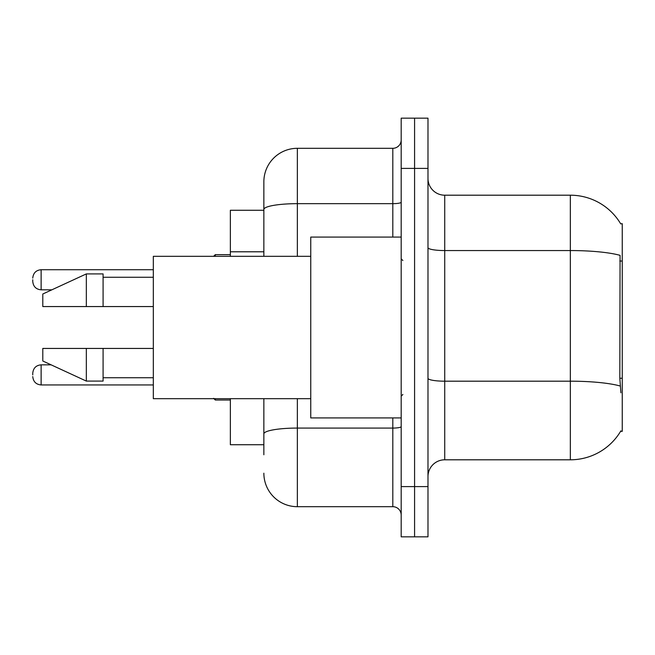 <?xml version="1.0" encoding="UTF-8"?>
<svg xmlns="http://www.w3.org/2000/svg" width="655" height="655" viewBox="0 0 655 655"><rect width="100%" height="100%" fill="white"/><g stroke="black" fill="none" stroke-linecap="round" stroke-linejoin="round"><path stroke-width="0.98" d="M620.727 223.879A58.614 58.614 0 0 0 570.333 195.198A58.614 58.614 0 0 1 620.727 223.879L622.25 223.666L622.25 431.334L620.604 431.334L620.899 430.834A58.614 58.614 0 0 1 570.333 459.802L444.729 459.802A16.743 16.743 0 0 0 427.985 476.553M263.859 210.271L230.364 210.271L230.364 256.326M263.859 444.729L230.364 444.729L230.364 398.674M414.582 486.6L414.582 536.838L427.985 536.838L427.985 486.6L414.582 486.6L414.582 536.838L401.188 536.838L401.188 486.6L414.582 486.6L414.582 168.4L414.582 486.6M401.188 486.6L401.188 118.162L414.582 118.162L414.582 168.4L414.582 118.162L427.985 118.162L427.985 486.6M620.899 392.812L619.827 378.262L620.064 255.344A58.614 10.177 180 0 0 570.333 250.554L570.333 195.198L444.729 195.198A16.743 16.743 0 0 1 427.985 178.447A16.743 16.743 0 0 0 444.729 195.198L444.729 459.802M263.859 454.775L263.859 398.674M401.188 118.162L414.582 118.162M297.354 398.674L297.354 506.692L392.812 506.692L392.812 417.931M263.859 181.803L263.859 209.477L263.859 181.803A33.495 33.495 0 0 1 297.354 148.308L392.812 148.308A8.376 8.376 0 0 0 401.188 139.933M263.859 256.326L263.859 209.477A33.495 5.813 180 0 1 297.354 203.664L392.812 203.664L392.812 148.308M401.188 515.067A8.376 8.376 0 0 0 392.812 506.692M297.354 506.692A33.495 33.495 0 0 1 263.859 473.197M401.188 237.069L310.757 237.069L310.757 417.931L401.188 417.931M310.757 256.326L153.327 256.326L153.327 398.674L310.757 398.674M86.337 306.565L42.796 306.565L42.796 294.005L86.337 273.913L86.337 306.565L153.327 306.565M86.337 273.913L103.089 273.913L103.089 306.565M153.327 348.435L103.089 348.435L103.089 381.087L86.337 381.087L86.337 348.435L42.796 348.435L42.796 360.995L86.337 381.087M42.796 348.435L53.882 348.435M103.089 348.435L86.337 348.435M32.75 374.897L32.75 373.219L32.75 374.897M32.75 279.767L32.75 281.445L32.75 279.767M622.25 378.262L619.827 378.262M622.25 261.034L619.827 261.034M263.859 251.79L230.364 251.79M570.333 459.802L570.333 250.554L444.729 250.554A16.743 2.907 0 0 1 427.985 247.647M620.244 386.024A58.614 10.177 180 0 0 570.333 381.185L444.729 381.185A16.743 2.907 0 0 1 427.985 378.271M427.985 168.4L401.188 168.4M401.188 426.618A8.376 1.457 0 0 1 392.812 428.075L297.354 428.075A33.495 5.813 180 0 0 263.859 433.888M297.354 148.308L297.354 256.326M392.812 237.069L392.812 203.664A8.376 1.457 0 0 0 401.188 202.207M32.75 373.219C33.29 368.085 36.082 365.293 41.126 364.843L41.126 384.944L153.327 384.944M215.29 398.674L215.29 400.017L230.364 400.017M153.327 269.721L41.126 269.721L41.126 289.821C36.082 289.371 33.29 286.579 32.75 281.445M230.364 254.648L215.29 254.648L215.29 256.326M402.866 260.51L401.188 258.84M103.089 277.261L153.327 277.261M103.089 377.738L153.327 377.738M402.866 394.49L401.188 396.16M41.126 364.843L51.147 364.843M41.126 384.944C36.082 384.493 33.29 381.701 32.75 376.568M215.29 400.017L213.62 398.338M41.126 289.821L51.868 289.821M41.126 269.721C36.082 270.171 33.29 272.963 32.75 278.097M215.29 254.648L213.62 256.326"/></g></svg>
